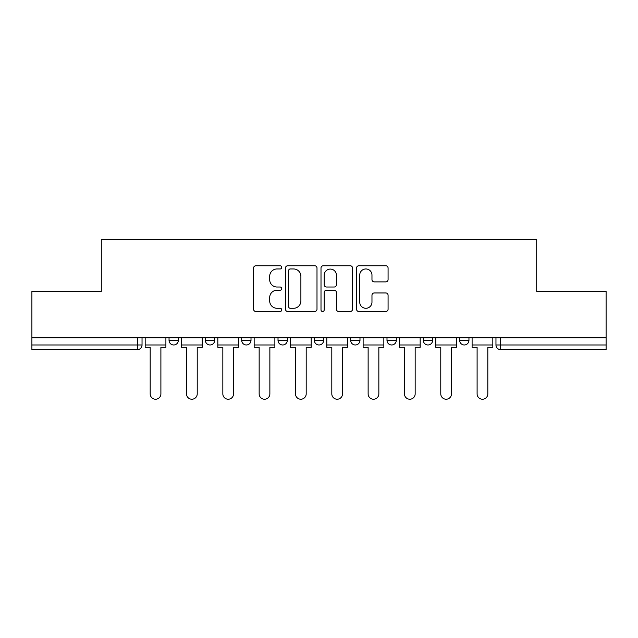 <?xml version="1.0" encoding="UTF-8"?>
<svg xmlns="http://www.w3.org/2000/svg" width="638" height="638" viewBox="0 0 638 638"><rect width="100%" height="100%" fill="white"/><g stroke="black" fill="none" stroke-linecap="round" stroke-linejoin="round"><path stroke-width="0.96" d="M281.749 267.37A1.603 1.603 0 0 0 280.146 265.767L255.862 265.767A2.289 2.289 0 0 0 253.573 268.056L253.573 309.191A2.289 2.289 0 0 0 255.862 311.48L280.146 311.48A1.603 1.603 0 0 0 281.749 309.877A1.603 1.603 0 0 0 280.146 308.282L277.004 308.282A7.313 7.313 0 0 1 269.691 300.969L269.691 297.539A7.313 7.313 0 0 1 277.004 290.226L280.146 290.226A1.603 1.603 0 0 0 281.749 288.623A1.603 1.603 0 0 0 280.146 287.02L277.004 287.02A7.313 7.313 0 0 1 269.691 279.707L269.691 276.278A7.313 7.313 0 0 1 277.004 268.965L280.146 268.965A1.603 1.603 0 0 0 281.749 267.37M314.343 340.317L314.343 337.757L314.343 340.317A4.657 4.657 0 0 0 319 344.975A4.657 4.657 0 0 1 314.343 340.317L323.657 340.317A4.657 4.657 0 0 1 319 344.975M278.016 337.757L278.016 340.317L287.331 340.317A4.657 4.657 0 0 1 282.674 344.975A4.657 4.657 0 0 1 278.016 340.317L278.016 337.757M241.698 337.757L241.698 340.317L251.005 340.317A4.657 4.657 0 0 1 246.356 344.975A4.657 4.657 0 0 1 241.698 340.317L241.698 337.757M205.372 340.317L205.372 337.757L205.372 340.317A4.657 4.657 0 0 0 210.03 344.975A4.657 4.657 0 0 1 205.372 340.317L214.687 340.317A4.657 4.657 0 0 1 210.03 344.975A4.657 4.657 0 0 0 214.687 340.317A4.657 4.657 0 0 1 210.03 344.975M169.046 340.317L169.046 337.757L169.046 340.317A4.657 4.657 0 0 0 173.703 344.975A4.657 4.657 0 0 1 169.046 340.317L178.361 340.317A4.657 4.657 0 0 1 173.703 344.975A4.657 4.657 0 0 0 178.361 340.317A4.657 4.657 0 0 1 173.703 344.975M385.799 281.884A2.289 2.289 0 0 0 388.079 279.596L388.079 268.056A2.289 2.289 0 0 0 385.799 265.767L358.827 265.767A2.289 2.289 0 0 0 356.538 268.056L356.538 309.191A2.289 2.289 0 0 0 358.827 311.48L385.799 311.48A2.289 2.289 0 0 0 388.079 309.191L388.079 295.25A2.289 2.289 0 0 0 385.799 292.962L374.251 292.962A2.289 2.289 0 0 0 371.97 295.25L371.97 302.165A6.117 6.117 0 0 1 365.853 308.282A6.117 6.117 0 0 1 359.736 302.165L359.736 275.082A6.117 6.117 0 0 1 365.853 268.965A6.117 6.117 0 0 1 371.97 275.082L371.97 279.596A2.289 2.289 0 0 0 374.251 281.884L385.799 281.884M31.9 337.757L31.9 291.414L101.29 291.414L101.29 239.489L536.71 239.489L536.71 291.414L606.1 291.414L606.1 337.757L31.9 337.757L31.9 344.975L142.035 344.975L142.035 337.757M316.998 268.056A2.289 2.289 0 0 0 314.717 265.767L287.746 265.767A2.289 2.289 0 0 0 285.457 268.056L285.457 309.191A2.289 2.289 0 0 0 287.746 311.48L314.717 311.48A2.289 2.289 0 0 0 316.998 309.191L316.998 268.056M323.283 265.767L350.254 265.767A2.289 2.289 0 0 1 352.543 268.056L352.543 309.191A2.289 2.289 0 0 1 350.254 311.48L338.714 311.48A2.289 2.289 0 0 1 336.425 309.191L336.425 292.507A2.289 2.289 0 0 0 334.145 290.226L326.489 290.226A2.289 2.289 0 0 0 324.2 292.507L324.2 309.877A1.603 1.603 0 0 1 322.597 311.48A1.603 1.603 0 0 1 321.002 309.877L321.002 268.056A2.289 2.289 0 0 1 323.283 265.767M495.965 337.757L495.965 344.975L606.1 344.975L606.1 349.632L500.623 349.632A4.657 4.657 0 0 1 495.965 344.975M606.1 337.757L606.1 344.975M137.377 337.757L137.377 349.632A4.657 4.657 0 0 0 142.035 344.975A4.657 4.657 0 0 1 137.377 349.632L31.9 349.632L31.9 344.975M468.954 337.757L468.954 340.317A4.657 4.657 0 0 1 464.297 344.975A4.657 4.657 0 0 1 459.639 340.317L468.954 340.317L468.954 337.757M459.639 337.757L459.639 340.317M432.628 337.757L432.628 340.317A4.657 4.657 0 0 1 427.97 344.975A4.657 4.657 0 0 1 423.313 340.317L432.628 340.317M423.313 337.757L423.313 340.317M396.302 337.757L396.302 340.317A4.657 4.657 0 0 1 391.644 344.975A4.657 4.657 0 0 1 386.995 340.317A4.657 4.657 0 0 0 391.644 344.975M386.995 337.757L386.995 340.317L396.302 340.317M359.984 337.757L359.984 340.317A4.657 4.657 0 0 1 355.326 344.975A4.657 4.657 0 0 1 350.669 340.317A4.657 4.657 0 0 0 355.326 344.975A4.657 4.657 0 0 0 359.984 340.317A4.657 4.657 0 0 1 355.326 344.975M350.669 337.757L350.669 340.317L359.984 340.317M323.657 337.757L323.657 340.317M287.331 337.757L287.331 340.317A4.657 4.657 0 0 1 282.674 344.975A4.657 4.657 0 0 0 287.331 340.317L287.331 337.757M251.005 337.757L251.005 340.317A4.657 4.657 0 0 1 246.356 344.975A4.657 4.657 0 0 0 251.005 340.317L251.005 337.757M214.687 337.757L214.687 340.317L214.687 337.757M178.361 337.757L178.361 340.317L178.361 337.757M290.258 268.965A1.603 1.603 0 0 0 288.663 270.568L288.663 306.679A1.603 1.603 0 0 0 290.258 308.282L293.576 308.282A7.313 7.313 0 0 0 300.889 300.969L300.889 276.278A7.313 7.313 0 0 0 293.576 268.965L290.258 268.965M336.425 275.193A6.117 6.117 0 0 0 330.317 269.084A6.117 6.117 0 0 0 324.2 275.193L324.2 284.739A2.289 2.289 0 0 0 326.489 287.02L334.145 287.02A2.289 2.289 0 0 0 336.425 284.739L336.425 275.193M145.177 344.975L145.177 347.303L150.185 347.303L150.185 393.869A5.359 5.359 0 0 0 155.544 399.228A5.359 5.359 0 0 0 160.896 393.869L160.896 347.303L165.904 347.303L165.904 344.975L145.177 344.975L145.177 337.757M165.904 344.975L165.904 337.757M181.503 344.975L181.503 347.303L186.511 347.303L186.511 393.869A5.359 5.359 0 0 0 191.863 399.228A5.359 5.359 0 0 0 197.222 393.869L197.222 347.303L202.23 347.303L202.23 344.975L181.503 344.975L181.503 337.757M202.23 344.975L202.23 337.757M217.829 344.975L217.829 347.303L222.837 347.303L222.837 393.869A5.359 5.359 0 0 0 228.189 399.228A5.359 5.359 0 0 0 233.548 393.869L233.548 347.303L238.548 347.303L238.548 344.975L217.829 344.975L217.829 337.757M238.548 344.975L238.548 337.757M254.155 344.975L254.155 347.303L259.156 347.303L259.156 393.869A5.359 5.359 0 0 0 264.515 399.228A5.359 5.359 0 0 0 269.866 393.869L269.866 347.303L274.874 347.303L274.874 344.975L254.155 344.975L254.155 337.757M274.874 344.975L274.874 337.757M290.473 344.975L290.473 347.303L295.482 347.303L295.482 393.869A5.359 5.359 0 0 0 300.841 399.228A5.359 5.359 0 0 0 306.192 393.869L306.192 347.303L311.2 347.303L311.2 344.975L290.473 344.975L290.473 337.757M311.2 344.975L311.2 337.757M326.8 344.975L326.8 347.303L331.808 347.303L331.808 393.869A5.359 5.359 0 0 0 337.159 399.228A5.359 5.359 0 0 0 342.518 393.869L342.518 347.303L347.527 347.303L347.527 344.975L326.8 344.975L326.8 337.757M347.527 344.975L347.527 337.757M363.126 344.975L363.126 347.303L368.134 347.303L368.134 393.869A5.359 5.359 0 0 0 373.485 399.228A5.359 5.359 0 0 0 378.844 393.869L378.844 347.303L383.845 347.303L383.845 344.975L363.126 344.975L363.126 337.757M383.845 344.975L383.845 337.757M399.452 344.975L399.452 347.303L404.452 347.303L404.452 393.869A5.359 5.359 0 0 0 409.811 399.228A5.359 5.359 0 0 0 415.163 393.869L415.163 347.303L420.171 347.303L420.171 344.975L399.452 344.975L399.452 337.757M420.171 344.975L420.171 337.757M435.77 344.975L435.77 347.303L440.778 347.303L440.778 393.869A5.359 5.359 0 0 0 446.137 399.228A5.359 5.359 0 0 0 451.489 393.869L451.489 347.303L456.497 347.303L456.497 344.975L435.77 344.975L435.77 337.757M456.497 344.975L456.497 337.757M472.096 344.975L472.096 347.303L477.104 347.303L477.104 393.869A5.359 5.359 0 0 0 482.456 399.228A5.359 5.359 0 0 0 487.815 393.869L487.815 347.303L492.823 347.303L492.823 344.975L472.096 344.975L472.096 337.757M492.823 344.975L492.823 337.757M500.623 337.757L500.623 349.632"/></g></svg>
